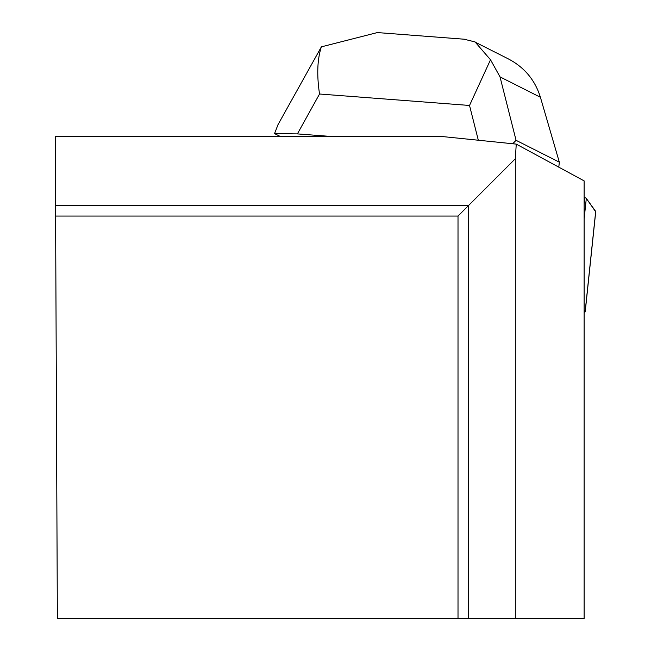 <?xml version="1.0" encoding="UTF-8"?>
<svg xmlns="http://www.w3.org/2000/svg" width="651" height="651" viewBox="0 0 651 651"><rect width="100%" height="100%" fill="white"/><g stroke="black" fill="none" stroke-linecap="round" stroke-linejoin="round"><path stroke-width="0.98" d="M584.126 204.292L584.826 197.66L584.126 197.432L584.826 197.66A16.877 1.758 6 0 1 586.307 198.409L595.689 211.412A16.877 1.758 6 0 1 595.746 211.583A16.877 1.758 6 0 1 595.657 211.738L586.307 198.409L584.126 219.102M584.126 312.252A16.877 1.758 -174 0 0 585.216 311.756A16.877 1.758 -174 0 0 585.159 311.585L584.126 310.161M55.555 205.415L55.254 136.629L443.103 136.629L516.259 144.107L515.315 158.738L468.639 205.415L55.555 205.415L57.361 618.45L458.011 618.45L458.011 216.042L55.604 216.042M458.011 618.45L584.126 618.45L584.126 180.897L516.259 144.107M468.639 618.45L468.639 205.415L458.011 216.042M515.315 158.738L515.315 618.45M512.711 143.749L516.064 140.315L559.331 162.164L558.802 167.169M463.992 39.19L475.051 41.924L490.512 59.77L500.017 76.875L540.411 97.276C535.089 80.146 524.454 67.387 508.512 58.981M490.512 59.77L469.526 105.462L478.322 140.234M333.222 136.629L297.401 133.894L319.535 94.004C316.687 74.946 317.297 59.225 321.374 46.848L278.034 124.601L274.559 133.593L280.573 136.629M274.559 133.593L297.401 133.894M559.331 162.164L540.411 97.276M321.374 46.848L377.434 32.55L379.411 32.729M585.159 311.585L595.689 211.412M516.064 140.315L500.017 76.875M319.535 94.004L469.526 105.462M585.216 311.756L595.746 211.583M465.017 39.272L377.425 32.574M508.35 58.891L474.986 42.046"/></g></svg>
